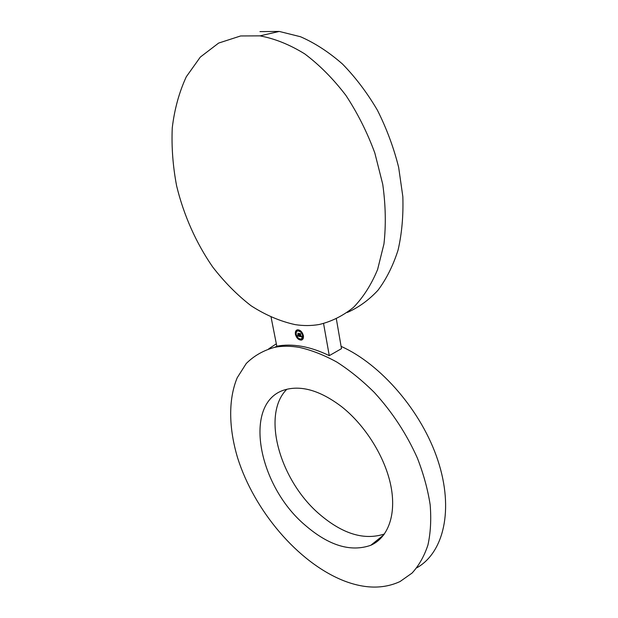 <?xml version="1.0" encoding="UTF-8"?>
<svg xmlns="http://www.w3.org/2000/svg" width="618" height="618" viewBox="0 0 618 618"><rect width="100%" height="100%" fill="white"/><g stroke="black" fill="none" stroke-linecap="round" stroke-linejoin="round"><path stroke-width="0.93" d="M370.792 545.285C350.692 552.299 328.853 545.64 305.277 525.308C256.516 484.381 241.986 399.019 287.262 389.193C303.423 385.609 321.584 391.464 341.754 406.783C365.454 425.524 385.269 457.359 390.931 486.127C396.578 514.925 387.957 537.784 370.792 545.285L383.84 534.833M384.458 533.983C364.435 540.557 342.936 534.099 319.962 514.609C279.915 480.866 261.082 414.809 286.791 389.309M299.436 347.424C290.522 345.879 282.271 345.848 274.686 347.324C263.5 350.367 254.021 355.759 246.242 363.515L237.227 377.722C228.173 399.46 228.714 428.251 237.667 458.046C254.176 510.344 297.59 562.303 343.461 580.634C364.558 588.908 383.423 589.209 400.039 581.546L412.059 573.071C418.934 565.563 424.226 556.208 427.934 545.022C430.607 532.901 431.356 519.499 430.167 504.813C427.834 489.618 423.569 474.045 417.382 458.092C406.551 433.859 392.206 411.982 374.323 392.461C362.218 380.464 349.718 370.329 336.841 362.071C323.979 355.018 311.511 350.136 299.436 347.424M276.331 343.817L268.699 348.846M336.37 319.012L341.491 348.652L329.278 355.651C319.676 350.97 310.421 347.849 301.514 346.289C292.615 344.767 284.38 344.736 276.802 346.211L274.686 347.324M416.841 567.795C443.662 552.677 454.114 509.688 437.907 460.487C421.808 411.325 380.796 364.056 341.105 346.381M329.278 355.651L323.569 323.577M347.301 312.461C358.579 307.517 368.815 300.109 378.007 290.236C386.412 278.996 393.094 265.624 398.062 250.12C401.862 233.565 403.454 215.728 402.836 196.617L398.656 167.339C393.705 147.578 386.629 128.559 377.451 110.274C367.2 92.824 355.551 77.412 342.496 64.033C328.9 52.121 314.902 43.021 300.487 36.732L279.259 31.441L259.954 31.611M295.134 324.62C303.368 325.91 311.441 325.856 319.359 324.473C331.696 321.491 343.106 315.767 353.589 307.285C363.322 297.227 371.325 284.635 377.606 269.51L383.956 243.956C386.072 225.13 385.671 205.261 382.751 184.357L374.848 153.055C367.262 132.422 357.613 113.202 345.902 95.388C333.241 78.826 319.521 64.998 304.736 53.89C289.695 44.612 274.763 38.602 259.939 35.867L240.634 35.96L218.648 43.067L200.325 57.072L186.296 76.763C179.158 92.229 174.477 109.255 172.26 127.849C171.425 146.937 172.886 166.312 176.64 185.979C183.747 215.265 196.145 243.059 212.662 266.937C224.342 282.047 237.134 294.979 251.039 305.74C265.392 315.018 280.085 321.314 295.134 324.62M271.109 317.328L276.802 346.211M295.404 334.307C296.54 338.123 298.525 340.054 301.36 340.101C303.059 339.606 303.732 338.116 303.384 335.62C302.264 331.796 300.286 329.857 297.459 329.796C295.736 330.282 295.049 331.789 295.404 334.307M296.246 334.438C297.142 337.451 298.703 338.973 300.935 339.012C302.272 338.625 302.805 337.443 302.534 335.474C301.646 332.469 300.093 330.939 297.861 330.893C296.509 331.279 295.968 332.461 296.246 334.438L296.022 334.647M298.471 334.732L297.891 333.226L298.957 333.457L298 333.303L298.509 334.709M297.752 334.33L297.984 335.342L297.752 334.33M297.582 335.945L297.729 335.381L297.667 335.898M297.899 336.045L297.861 335.543L298.888 336.192L298.695 335.134L298.764 336.045L297.992 335.698L298.71 335.976L297.899 334.462L298.656 334.948L298.17 333.481L299.019 333.62L299.506 336.47L297.822 335.837M299.962 336.092L299.56 333.504L300.456 333.643L299.668 333.573L300.41 336.308L299.954 336.084M299.552 336.3L299.66 335.721L299.63 336.262M299.676 336.47L299.792 335.86L300.495 336.439L299.807 333.72L300.603 333.851L300.835 336.316L301.275 336.045L300.866 336.486L301.375 336.084L301.762 336.825L299.745 336.2M298.656 334.948L298.471 333.535M298.224 335.157L298.154 334.755M298.888 336.192L298.587 335.118M299.382 336.323L297.884 336.076M299.668 336.501L301.684 336.686M300.495 336.439L300.124 333.774M295.651 334.493L297.25 337.807M297.482 338.085L302.125 339.807M296.864 329.981L295.589 334.199M302.712 335.381L301.298 332.399M301.082 332.16L298.038 330.792L297.412 331.032M301.561 338.772L302.758 335.628M303.33 335.335L302.913 335.234M302.75 338.849L302.465 338.324M296.478 331.503L296.2 330.978M298.741 330.553L298.463 330.027M296.207 334.191L295.783 334.06M300.479 339.769L300.194 339.251M279.259 31.441L259.939 35.867"/></g></svg>
